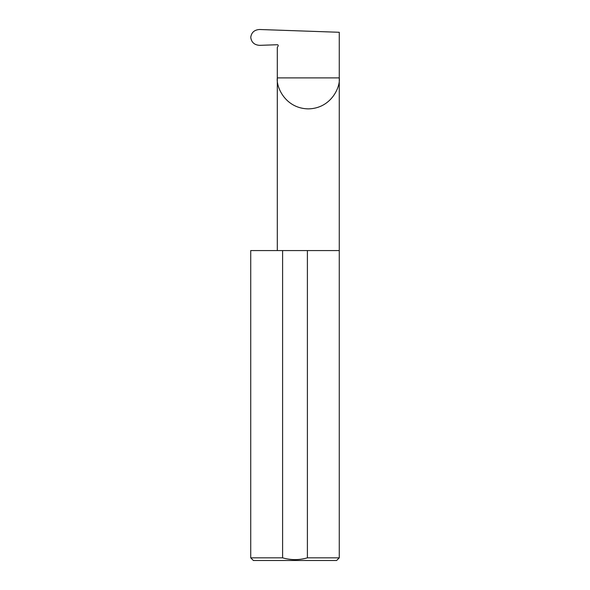<?xml version="1.0" encoding="UTF-8"?>
<svg xmlns="http://www.w3.org/2000/svg" width="590" height="590" viewBox="0 0 590 590"><rect width="100%" height="100%" fill="white"/><g stroke="black" fill="none" stroke-linecap="round" stroke-linejoin="round"><path stroke-width="0.89" d="M339.272 557.845L307.397 557.845C299.159 560.19 290.892 560.19 282.603 557.845L250.728 557.845L253.383 560.5L336.617 560.5L339.272 557.845L339.272 77.895L277.307 77.895L277.307 47.443L278.104 46.064A0.885 0.885 0 0 0 277.307 44.737L259.644 45.349C254.415 45.002 251.451 42.347 250.743 37.391C251.436 32.465 254.371 29.839 259.556 29.5L339.272 32.28L339.272 77.895C340.519 86.959 331.226 108.457 308.29 108.877C285.361 108.457 276.061 86.959 277.307 77.895L277.307 250.573M307.397 557.845L307.397 250.573L339.272 250.573M250.728 557.845L250.728 250.573L282.603 250.573L282.603 557.845M307.397 250.573L282.603 250.573"/></g></svg>
